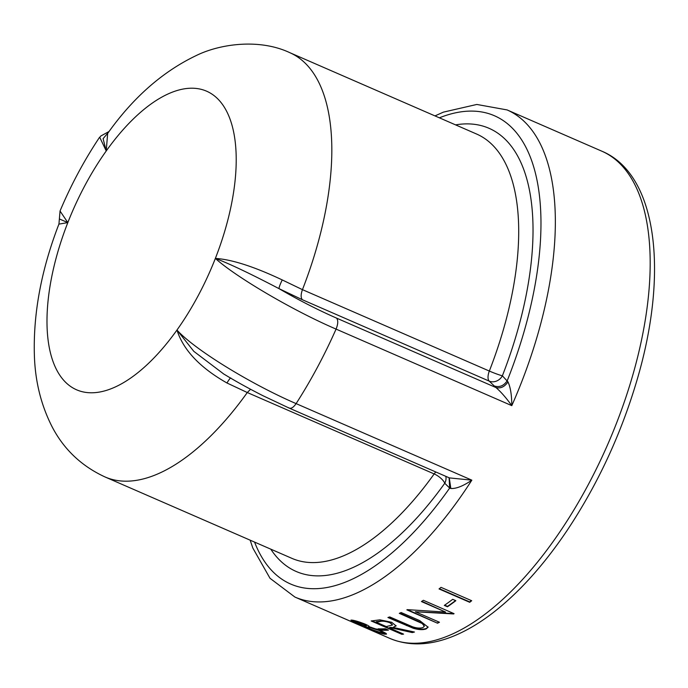 <?xml version="1.0" encoding="UTF-8"?>
<svg xmlns="http://www.w3.org/2000/svg" width="688" height="688" viewBox="0 0 688 688"><rect width="100%" height="100%" fill="white"/><g stroke="black" fill="none" stroke-linecap="round" stroke-linejoin="round"><path stroke-width="1.03" d="M341.128 617.153L371.804 630.518A265.663 122.412 113.5 0 1 370.368 629.924L342.83 617.927A265.663 122.412 113.5 0 1 342.684 617.867A265.663 122.412 113.5 0 1 341.128 617.153A265.663 122.412 113.5 0 1 339.537 616.491L294.911 597.055A265.663 122.412 -66.5 0 0 471.839 480.155L449.41 477.902L289.27 408.139L262.893 395.686C245.349 386.751 233.791 380.094 223.695 373.971L193.818 351.353L176.962 330.042C183.283 349.994 199.95 367.641 226.971 382.992L247.293 392.53L434.171 473.929A10.286 3.836 -144.4 0 1 444.758 483.251L449.66 488.076L450.829 488.489C456.239 488.815 463.248 486.038 471.839 480.155L296.115 403.615C250.914 384.145 194.437 349.521 176.962 330.042A162.824 75.026 -66.5 0 0 215.37 258.404C229.035 263.538 250.251 273.618 279.027 288.65C278.993 287.326 280.068 284.419 282.235 279.93C254.113 266.634 231.83 259.453 215.37 258.404C234.066 275.613 290.843 309.677 336.071 329.096A265.663 122.412 113.5 0 1 296.115 403.615C293.174 407.829 290.663 409.179 288.573 407.666M380.937 630.672L385.916 633.33L386.51 634.112L384.566 634.198C380.842 633.424 375.743 631.618 369.267 628.798C365.474 627.155 363.797 626.2 364.227 625.942L355.223 622.528L350.914 620.155L352.419 620.163C355.696 620.731 360.03 622.09 365.431 624.257C368.278 625.538 369.568 626.381 369.301 626.785L380.937 630.672M385.306 628.755L388.453 630.131A265.663 122.412 113.5 0 1 381.281 630.199L378.133 628.832A265.663 122.412 113.5 0 0 385.306 628.755M375.046 620.464L379.922 619.845L391.721 622.305L396.125 625.934L393.003 627.422L414.46 632.031A265.663 122.412 113.5 0 1 412.241 632.573L390.844 627.766A265.663 122.412 113.5 0 1 389.425 627.955L403.589 634.121A265.663 122.412 113.5 0 1 401.861 634.319L371.176 620.954A265.663 122.412 113.5 0 0 375.046 620.464M389.752 616.93L412.301 626.682C416.558 628.178 420.101 628.471 422.922 627.568L424.341 626.235L422.226 623.517L399.298 613.343A265.663 122.412 113.5 0 0 401.173 612.535L419.706 620.602L428.108 627.198L426.164 628.901C422.982 630.045 418.691 629.838 413.282 628.282L387.92 617.497A265.663 122.412 113.5 0 0 389.752 616.93M437.542 623.216A265.663 122.412 113.5 0 0 439.451 622.244L415.354 611.752L453.616 613.954A265.663 122.412 113.5 0 0 454.063 613.662L423.378 600.297A265.663 122.412 113.5 0 1 421.434 601.553L445.583 612.071L407.262 609.645A265.663 122.412 113.5 0 1 406.857 609.852L437.542 623.216L407.468 609.671M452.704 599.317L455.852 600.693A265.663 122.412 113.5 0 1 447.458 606.773L444.31 605.406A265.663 122.412 113.5 0 0 452.704 599.317M441.008 587.354L471.693 600.719A265.663 122.412 113.5 0 1 469.723 602.301L439.039 588.937A265.663 122.412 113.5 0 0 441.008 587.354M58.944 224.116L67.828 222.594L59.366 218.956L58.944 224.116M99.76 137.368L106.236 150.964A162.824 75.026 -66.5 0 0 67.828 222.594L60.037 211.01C71.088 184.78 84.28 160.192 99.588 137.247M449.273 477.842L450.829 488.489M449.092 477.756L449.66 488.076A255.386 117.674 113.5 0 1 254.577 542.092M58.919 224.099C41.246 269.902 33.067 313.848 34.4 355.945C35.243 381.591 41.117 405.155 52.03 426.646C63.812 449.316 81.468 466.077 104.989 476.939L291.867 558.338A231.383 106.614 113.5 0 0 434.171 473.929A10.286 4.739 113.5 0 1 435.822 471.977M231.013 378.194C230.652 377.471 229.302 379.071 226.971 382.992M225.432 375.02L223.686 373.98M108.601 132.13L103.105 138.675L106.236 150.964L107.646 133.506M434.971 115.902L443.399 112.135L476.827 104.456L507.09 109.925A265.663 122.412 -66.5 0 1 511.795 405.645L336.071 329.096C338.118 324.005 338.29 320.35 336.587 318.131C317.615 309.798 298.429 299.968 279.027 288.65L302.324 299.71L489.202 381.109L495.91 387.525C500.718 391.61 506.015 397.647 511.795 405.645C511.752 395.136 510.487 387.224 507.993 381.892L502.369 375.803A10.286 0.757 21.3 0 1 489.331 371.047L302.453 289.648L282.235 279.93M455.568 124.872A241.669 111.353 -66.5 0 1 502.369 375.803A10.286 8.987 -45.4 0 1 489.202 381.109A10.286 4.739 113.5 0 1 489.331 371.047A231.383 106.614 113.5 0 0 476.672 134.065L289.786 52.666A231.383 106.614 -66.5 0 1 302.453 289.648C300.768 294.369 300.725 297.715 302.324 299.71M494.104 385.934C499.471 387.611 503.857 385.839 507.271 380.627A255.386 117.674 113.5 0 0 439.383 117.82M336.587 318.131L495.91 387.525C500.563 388.746 504.588 386.862 507.993 381.892M471.392 600.59A265.198 122.197 113.5 0 1 469.732 601.923L439.357 588.687M455.542 600.555A265.198 122.197 113.5 0 1 447.484 606.386L444.672 605.156M445.583 612.071L421.821 601.303M453.719 613.515A265.198 122.197 113.5 0 1 453.659 613.55L415.354 611.752M439.047 622.072A265.198 122.197 113.5 0 1 437.611 622.795M424.358 626.028L422.312 623.096L399.823 613.12M428.134 626.983L426.259 628.471C423.068 629.615 418.777 629.408 413.385 627.852L388.557 617.308M426.164 628.901L426.259 628.471M413.282 628.282L413.385 627.852M396.15 625.719L393.003 627.422M413.565 631.851A265.198 122.197 113.5 0 1 412.353 632.143L390.965 627.336A265.198 122.197 113.5 0 1 389.554 627.525L389.425 627.955M412.241 632.573L412.353 632.143M390.844 627.766L390.965 627.336M402.833 633.794A265.198 122.197 113.5 0 1 401.99 633.889L372.079 620.86M401.861 634.319L401.99 633.889M392.573 624.979L390.036 622.305C385.555 620.757 382.15 620.378 379.828 621.152A265.198 122.197 113.5 0 1 376.181 621.694L376.052 622.133L386.278 626.587L392.573 624.979L389.924 622.743C385.461 621.187 382.055 620.808 379.707 621.591A265.663 122.412 113.5 0 1 376.052 622.133M390.036 622.305L389.924 622.743M387.576 629.744A265.198 122.197 113.5 0 1 381.427 629.761L379.38 628.866M381.281 630.199L381.427 629.761M386.45 633.846L380.283 632.59M384.566 634.198L384.73 633.76M369.267 628.798L369.439 628.359M367.392 627.447L364.382 625.598M364.227 625.942L364.399 625.512M355.223 622.528L355.395 622.098M354.389 621.651L351.319 620.043M359.265 621.961L355.636 621.083L354.311 621.496L355.472 621.522C353.555 621.178 353.993 621.651 356.797 622.915L365.371 625.813L366.549 625.315M365.534 625.383C367.34 625.607 366.79 625.022 363.875 623.62L363.402 623.423M368.716 626.759L367.203 627.172L368.562 627.189C366.162 626.794 366.936 627.473 370.884 629.228L381.436 632.831L382.915 632.788L379.372 630.561L368.562 627.189L368.716 626.759L371.142 627.293M382.915 632.788L383.07 632.349L379.527 630.131L376.611 628.987M379.527 630.131L379.372 630.561M363.875 623.62L363.711 624.059L355.472 621.522L355.636 621.083M365.371 625.813C367.186 626.046 366.635 625.461 363.711 624.059M507.09 109.925L601.931 151.231A265.663 122.412 113.5 0 1 606.627 446.951A265.663 122.412 113.5 0 1 389.743 638.361L342.684 617.867M104.989 476.939A231.383 106.614 -66.5 0 0 247.293 392.53L250.57 389.279M67.828 222.594A162.824 75.026 -66.5 0 0 65.584 382.27A162.824 75.026 -66.5 0 0 176.962 330.042M270.771 549.144A241.669 111.353 -66.5 0 0 444.758 483.251A10.286 8.987 -45.4 0 0 445.824 476.337M215.37 258.404A162.824 75.026 -66.5 0 0 217.623 98.728A162.824 75.026 -66.5 0 0 106.236 150.964M417.676 621.359L417.762 620.929M406.453 625.573L406.556 625.143M379.828 621.152L379.707 621.591M60.054 210.975L59.366 218.973M224.95 374.728L223.385 373.799M250.165 540.175L252.806 548.001L270.014 578.29L294.911 597.055M99.786 137.333L100.792 136.018L109.074 131.485M107.62 133.489C133.085 97.55 162.695 71.535 196.441 55.453C220.091 43.851 259.367 38.339 289.786 52.666M601.931 151.231C657.212 174.331 669.089 272.551 636.77 380.903C620.808 434.653 597.726 484.3 567.523 529.846C544.277 564.47 519.655 591.938 493.666 612.251C480.069 622.803 466.636 630.776 453.366 636.185C430.052 645.645 408.844 646.376 389.743 638.361"/></g></svg>
